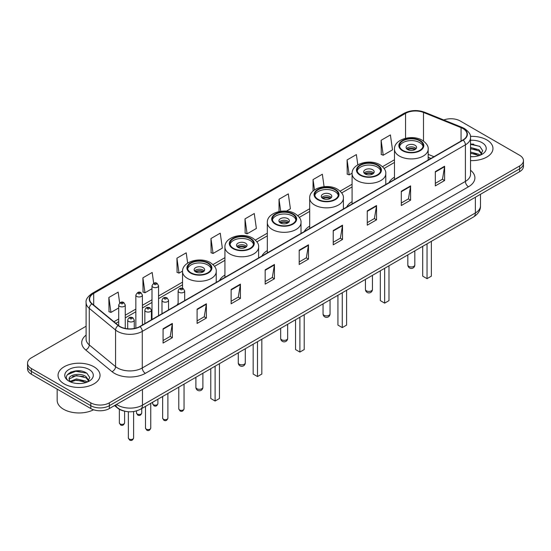 <?xml version="1.0" encoding="UTF-8"?>
<svg xmlns="http://www.w3.org/2000/svg" width="551" height="551" viewBox="0 0 551 551"><rect width="100%" height="100%" fill="white"/><g stroke="black" fill="none" stroke-linecap="round" stroke-linejoin="round"><path stroke-width="0.83" d="M178.131 303.353A23.19 13.389 0 0 0 177.112 304.985M224.932 275.032A23.19 13.389 0 0 0 219.498 280.514M267.318 250.56A23.19 13.389 0 0 0 261.883 256.043M309.703 226.089A23.19 13.389 0 0 0 304.269 231.572M352.089 201.618A23.19 13.389 0 0 0 346.655 207.1M394.475 177.146A23.19 13.389 0 0 0 389.04 182.629M430.841 158.502L428.168 157.421M124.058 411.025A13.128 7.576 180 0 1 117.797 408.25L114.532 405.564M80.79 370.988A17.501 10.104 0 0 0 70.549 372.207M473.708 144.142A17.501 10.104 0 0 0 470.526 144.121M86.101 326.24L31.393 357.819A13.128 7.576 0 0 0 27.55 363.178L27.55 368.894A13.128 7.576 0 0 0 31.393 374.253L90.798 408.553A13.128 7.576 0 0 0 109.36 408.553L519.607 171.698A13.128 7.576 0 0 0 523.45 166.34L523.45 163.482A13.128 7.576 0 0 1 519.607 168.84A13.128 7.576 0 0 0 523.45 163.482L523.45 160.623A13.128 7.576 0 0 0 519.607 155.265L460.202 120.972A13.128 7.576 0 0 0 443.769 119.973M27.55 363.178A13.128 7.576 0 0 0 31.393 368.536L90.798 402.836A13.128 7.576 0 0 0 109.36 402.836L109.36 405.694L519.607 168.84L109.36 405.694A13.128 7.576 0 0 1 90.798 405.694A13.128 7.576 0 0 0 109.36 405.694L109.36 408.553M31.393 368.536L31.393 371.395L90.798 405.694L31.393 371.395A13.128 7.576 0 0 1 27.55 366.036A13.128 7.576 0 0 0 31.393 371.395L31.393 374.253M486.808 139.906A21 12.122 0 0 0 470.43 136.386A21 12.122 0 0 1 486.808 139.906A21 12.122 0 0 1 492.959 148.474A21 12.122 0 0 0 486.808 139.906M93.89 366.752A21 12.122 0 0 0 71.003 364.128A21 12.122 0 0 0 58.041 375.327A21 12.122 0 0 0 64.192 383.902A21 12.122 0 0 0 87.079 386.526A21 12.122 0 0 0 100.041 375.327A21 12.122 0 0 0 93.89 366.752A21 12.122 0 0 0 71.003 364.128A21 12.122 0 0 0 58.041 375.327A21 12.122 0 0 0 64.192 383.902A21 12.122 0 0 0 87.079 386.526A21 12.122 0 0 0 100.041 375.327A21 12.122 0 0 0 93.89 366.752M462.923 128.541A14.002 8.086 180 0 1 467.028 134.258A14.002 8.086 180 0 1 462.923 139.975L139.802 326.529A14.002 8.086 180 0 1 118.431 325.448L92.134 303.766A14.002 8.086 180 0 1 89.606 299.124A14.002 8.086 180 0 1 93.704 293.414L405.564 113.361A14.002 8.086 180 0 1 423.499 112.452L461.056 127.639A14.002 8.086 180 0 1 462.923 128.541M463.171 128.397A14.354 8.286 0 0 0 461.256 127.474L423.698 112.287A14.354 8.286 0 0 0 405.322 113.217L93.456 293.27A14.354 8.286 0 0 0 91.852 303.876L118.148 325.565A14.354 8.286 0 0 0 140.05 326.667L463.171 140.119A14.354 8.286 0 0 0 463.171 128.397M163.068 328.782L163.068 343.066L172.353 337.708L172.353 323.416L163.068 328.782M163.068 340.532L170.218 336.406L172.311 323.892A3.499 2.018 -120 0 0 172.353 323.416M170.156 336.441L172.353 337.708M197.1 309.132L197.1 323.423L206.384 318.058L206.384 303.773L197.1 309.132M197.1 320.882L204.249 316.756L206.343 304.248A3.499 2.018 -120 0 0 206.384 303.773M204.187 316.791L206.384 318.058M231.131 289.482L231.131 303.773L240.415 298.415L240.415 284.123L231.131 289.482M231.131 301.239L238.28 297.106L240.381 284.598A3.499 2.018 -120 0 0 240.415 284.123M238.218 297.147L240.415 298.415M265.169 269.832L265.169 284.123L274.446 278.765L274.446 264.473L265.169 269.832M265.169 281.589L272.318 277.463L274.412 264.948A3.499 2.018 -120 0 0 274.446 264.473M272.249 277.497L274.446 278.765M435.331 171.588L435.331 185.88L444.609 180.521L444.609 166.23L435.331 171.588M435.331 183.345L442.481 179.22L444.574 166.705A3.499 2.018 -120 0 0 444.609 166.23M442.412 179.254L444.609 180.521M401.293 191.238L401.293 205.53L410.578 200.171L410.578 185.88L401.293 191.238M401.293 202.995L408.443 198.87L410.543 186.355A3.499 2.018 -120 0 0 410.578 185.88M408.381 198.904L410.578 200.171M367.262 210.888L367.262 225.18L376.547 219.821L376.547 205.53L367.262 210.888M367.262 222.645L374.411 218.513L376.505 206.005A3.499 2.018 -120 0 0 376.547 205.53M374.349 218.554L376.547 219.821M333.231 230.538L333.231 244.823L342.515 239.465L342.515 225.18L333.231 230.538M333.231 242.288L340.38 238.163L342.474 225.655A3.499 2.018 -120 0 0 342.515 225.18M340.318 238.197L342.515 239.465M299.2 250.182L299.2 264.473L308.477 259.115L308.477 244.823L299.2 250.182M299.2 261.939L306.349 257.813L308.443 245.298A3.499 2.018 -120 0 0 308.477 244.823M306.287 257.847L308.477 259.115M470.526 160.575A21 12.122 0 0 0 492.959 148.474A21 12.122 0 0 1 470.526 160.575M109.36 402.836L519.607 165.982A13.128 7.576 0 0 0 523.45 160.623M187.657 263.116L186.21 252.826L176.933 258.185L177.078 272.394M153.695 283.276L152.179 272.476L142.895 277.835L143.046 292.037M119.663 302.96L118.148 292.126L108.864 297.485L109.015 311.687M286.396 211.129L290.405 208.815L288.311 193.883L279.026 199.242L279.026 211.55M324.084 186.679L322.342 174.233L313.058 179.592L313.058 191.052M357.813 164.852L356.373 154.583L347.089 159.942L347.24 174.15M381.127 140.298L383.22 155.224L392.498 149.865L390.404 134.94L381.127 140.298L381.271 154.5M210.964 238.542L213.058 253.467L222.342 248.108L220.242 233.176L210.964 238.542L211.109 252.744M244.995 218.892L247.089 233.824L256.373 228.465L254.273 213.533L244.995 218.892L245.147 233.094M247.089 233.824L244.995 233.039M279.026 199.242L280.714 211.26M313.058 179.592L314.504 189.909M347.089 159.942L349.189 174.874L352.103 173.193M349.189 174.874L347.089 174.095M383.22 155.224L381.127 154.445M213.058 253.467L210.964 252.689M176.933 258.185L179.027 273.117L182.56 271.078M179.027 273.117L176.933 272.332M142.895 277.835L144.996 292.767L151.993 288.724M144.996 292.767L142.895 291.982M108.864 297.485L110.958 312.417L118.699 307.947M110.958 312.417L108.864 311.632M470.526 156.553L472.903 156.698M470.526 152.021L478.957 154.308L480.114 155.237M470.526 153.15L479.163 155.589M470.526 147.482L478.957 149.769L481.794 153.695M470.526 148.618L478.957 150.905L481.574 153.991M470.526 156.67A14.264 8.237 0 0 0 482.049 154.301A14.264 8.237 0 0 0 482.049 142.654A14.264 8.237 0 0 0 470.526 140.285M480.451 155.1L482.683 150.712L479.859 146.449L470.526 143.894M470.526 144.334L479.666 146.318M470.526 148.873L476.505 149.652M470.526 153.412L476.505 154.19M419.676 140.794A11.812 6.819 0 0 0 406.796 139.32A11.812 6.819 0 0 0 399.509 145.616A11.812 6.819 0 0 0 402.967 150.444A11.812 6.819 0 0 0 415.84 151.918A11.812 6.819 0 0 0 423.134 145.616A11.812 6.819 0 0 0 419.676 140.794M423.03 146.511A11.812 6.819 0 0 0 419.676 142.585A11.812 6.819 0 0 0 407.526 140.946A11.812 6.819 0 0 0 399.606 146.511M422.707 246.325L422.707 276.154L427.039 278.661L431.371 276.154L431.371 241.317M427.039 278.661L427.039 243.817M415.034 145.264A5.248 3.03 0 0 0 409.31 144.603A5.248 3.03 0 0 0 406.073 147.406A5.248 3.03 0 0 0 407.609 149.548A5.248 3.03 0 0 0 413.333 150.203A5.248 3.03 0 0 0 416.57 147.406A5.248 3.03 0 0 0 415.034 145.264M416.101 148.653A5.248 3.03 0 0 0 415.034 147.764A5.248 3.03 0 0 0 406.535 148.653M407.079 149.19A6.998 4.043 180 0 1 415.254 149.066L415.254 149.411M407.65 149.576A6.123 3.533 180 0 1 414.621 149.431L415.254 149.066M414.517 149.81L414.621 149.431M57.166 389.13L57.166 400.336A21.875 12.632 0 0 0 63.572 409.269A21.875 12.632 0 0 0 93.574 409.772M76.651 383.448L79.985 383.544M70.108 381.354L76.479 378.923L86.032 381.161L87.189 382.084M70.693 381.967L76.479 380.059L86.245 382.435M70.211 381.795L69.185 379.398A9.89 5.71 0 0 0 70.783 382.043M88.876 380.548L86.032 376.622C80.095 372.194 67.883 374.928 69.185 379.398L69.151 378.964M69.212 379.543L69.488 378.806L76.479 375.52L86.032 377.759L88.649 380.844M87.526 381.946L89.765 377.559L86.934 373.303C76.926 366.105 59.136 375.582 69.412 381.395L69.922 381.712M89.131 369.501A14.264 8.237 0 0 0 68.951 369.501A14.264 8.237 0 0 0 68.951 381.154A14.264 8.237 0 0 0 89.131 381.154A14.264 8.237 0 0 0 89.131 369.501M67.325 374.728L75.701 371.291L86.741 373.172M72.56 376.402L75.701 375.83L83.587 376.505M72.56 380.934L75.701 380.369L83.587 381.044M377.29 165.266A11.812 6.819 0 0 0 364.411 163.792A11.812 6.819 0 0 0 357.124 170.087A11.812 6.819 0 0 0 360.581 174.915A11.812 6.819 0 0 0 373.454 176.389A11.812 6.819 0 0 0 380.748 170.087A11.812 6.819 0 0 0 377.29 165.266M380.645 170.982A11.812 6.819 0 0 0 377.29 167.056A11.812 6.819 0 0 0 365.141 165.417A11.812 6.819 0 0 0 357.22 170.982M380.321 270.796L380.321 300.626L384.653 303.133L388.985 300.626L388.985 265.789M384.653 303.133L384.653 268.289M372.648 169.736A5.248 3.03 0 0 0 366.925 169.074A5.248 3.03 0 0 0 363.681 171.878A5.248 3.03 0 0 0 365.223 174.02A5.248 3.03 0 0 0 370.947 174.674A5.248 3.03 0 0 0 374.184 171.878A5.248 3.03 0 0 0 372.648 169.736M373.716 173.124A5.248 3.03 0 0 0 372.648 172.236A5.248 3.03 0 0 0 364.149 173.124M364.693 173.661A6.998 4.043 180 0 1 372.869 173.537L372.869 173.882M365.265 174.047A6.123 3.533 180 0 1 372.235 173.902L372.869 173.537M372.132 174.281L372.235 173.902M334.905 189.737A11.812 6.819 0 0 0 322.025 188.263A11.812 6.819 0 0 0 314.738 194.558A11.812 6.819 0 0 0 318.196 199.386A11.812 6.819 0 0 0 331.068 200.86A11.812 6.819 0 0 0 338.362 194.558A11.812 6.819 0 0 0 334.905 189.737M338.259 195.453A11.812 6.819 0 0 0 334.905 191.528A11.812 6.819 0 0 0 322.755 189.888A11.812 6.819 0 0 0 314.835 195.453M337.935 295.267L337.935 325.097L342.267 327.604L346.6 325.097L346.6 290.26M342.267 327.604L342.267 292.76M330.263 194.207A5.248 3.03 0 0 0 324.539 193.546A5.248 3.03 0 0 0 321.295 196.349A5.248 3.03 0 0 0 322.838 198.491A5.248 3.03 0 0 0 328.561 199.145A5.248 3.03 0 0 0 331.798 196.349A5.248 3.03 0 0 0 330.263 194.207M331.33 197.595A5.248 3.03 0 0 0 330.263 196.707A5.248 3.03 0 0 0 321.763 197.595M322.307 198.133A6.998 4.043 180 0 1 330.483 198.009L330.483 198.353M322.879 198.518A6.123 3.533 180 0 1 329.849 198.367L330.483 198.009M329.746 198.753L329.849 198.367M292.519 214.208A11.812 6.819 0 0 0 279.639 212.734A11.812 6.819 0 0 0 272.352 219.029A11.812 6.819 0 0 0 275.81 223.858A11.812 6.819 0 0 0 288.683 225.331A11.812 6.819 0 0 0 295.977 219.029A11.812 6.819 0 0 0 292.519 214.208M295.873 219.925A11.812 6.819 0 0 0 292.519 215.999A11.812 6.819 0 0 0 280.369 214.36A11.812 6.819 0 0 0 272.449 219.925M295.55 319.738L295.55 349.568L299.882 352.075L304.214 349.568L304.214 314.731M299.882 352.075L299.882 317.231M287.877 218.678A5.248 3.03 0 0 0 282.153 218.017A5.248 3.03 0 0 0 278.909 220.82A5.248 3.03 0 0 0 280.452 222.962A5.248 3.03 0 0 0 286.169 223.616A5.248 3.03 0 0 0 289.413 220.82A5.248 3.03 0 0 0 287.877 218.678M288.944 222.067A5.248 3.03 0 0 0 287.877 221.178A5.248 3.03 0 0 0 279.378 222.067M279.922 222.604A6.998 4.043 180 0 1 288.097 222.48L288.097 222.824M280.493 222.99A6.123 3.533 180 0 1 287.464 222.838L288.097 222.48M287.36 223.224L287.464 222.838M250.133 238.679A11.812 6.819 0 0 0 237.254 237.205A11.812 6.819 0 0 0 229.967 243.501A11.812 6.819 0 0 0 233.424 248.329A11.812 6.819 0 0 0 246.297 249.803A11.812 6.819 0 0 0 253.591 243.501A11.812 6.819 0 0 0 250.133 238.679M253.488 244.396A11.812 6.819 0 0 0 250.133 240.47A11.812 6.819 0 0 0 237.984 238.831A11.812 6.819 0 0 0 230.063 244.396M253.164 344.203L253.164 374.039L257.496 376.547L261.828 374.039L261.828 339.202M257.496 376.547L257.496 341.703M245.491 243.149A5.248 3.03 0 0 0 239.768 242.488A5.248 3.03 0 0 0 236.524 245.291A5.248 3.03 0 0 0 238.066 247.433A5.248 3.03 0 0 0 243.783 248.088A5.248 3.03 0 0 0 247.027 245.291A5.248 3.03 0 0 0 245.491 243.149M246.559 246.538A5.248 3.03 0 0 0 245.491 245.65A5.248 3.03 0 0 0 236.992 246.538M237.536 247.075A6.998 4.043 180 0 1 245.712 246.951L245.712 247.296M238.108 247.461A6.123 3.533 180 0 1 245.078 247.309L245.712 246.951M244.975 247.695L245.078 247.309M207.748 263.151A11.812 6.819 0 0 0 194.868 261.677A11.812 6.819 0 0 0 187.574 267.972A11.812 6.819 0 0 0 191.039 272.8A11.812 6.819 0 0 0 203.911 274.274A11.812 6.819 0 0 0 211.205 267.972A11.812 6.819 0 0 0 207.748 263.151M211.102 268.867A11.812 6.819 0 0 0 207.748 264.941A11.812 6.819 0 0 0 195.598 263.302A11.812 6.819 0 0 0 187.677 268.867M210.778 368.674L210.778 398.511L215.11 401.018L219.443 398.511L219.443 363.674M215.11 401.018L215.11 366.174M203.105 267.621A5.248 3.03 0 0 0 197.382 266.959A5.248 3.03 0 0 0 194.138 269.763A5.248 3.03 0 0 0 195.681 271.905A5.248 3.03 0 0 0 201.397 272.559A5.248 3.03 0 0 0 204.641 269.763A5.248 3.03 0 0 0 203.105 267.621M204.173 271.009A5.248 3.03 0 0 0 203.105 270.121A5.248 3.03 0 0 0 194.606 271.009M195.15 271.547A6.998 4.043 180 0 1 203.326 271.423L203.326 271.767M195.722 271.932A6.123 3.533 180 0 1 202.692 271.781L203.326 271.423M202.589 272.166L202.692 271.781M116.536 404.406A17.501 10.104 0 0 0 117.714 405.157A17.501 10.104 0 0 0 142.461 405.157L475.361 212.961A17.501 10.104 0 0 0 480.493 205.812C480.617 210.158 478.302 213.878 473.55 216.963L140.65 409.166A8.754 5.055 60 0 0 142.461 405.157L142.461 389.44M475.361 197.244L475.361 212.961A8.754 5.055 60 0 1 473.55 216.963M115.827 404.82A8.754 5.854 129.5 0 0 117.356 407.664L114.698 405.474M519.607 171.698L519.607 165.982M90.798 408.553L90.798 402.836M470.526 170.266A21.875 12.632 180 0 1 468.495 186.775L145.374 373.33A4.374 2.528 60 0 1 142.275 367.965L465.402 181.417A17.501 10.104 0 0 0 470.526 174.268L470.526 137.688A17.501 10.104 180 0 1 465.402 144.83A4.374 2.528 -120 0 0 463.171 140.119M145.374 373.33A21.875 12.632 180 0 1 114.436 373.33A21.875 12.632 180 0 1 111.984 371.643L85.68 349.954A21.875 12.632 180 0 1 86.101 335.132M117.528 367.965A17.501 10.104 0 0 0 142.275 367.965L142.275 331.385A17.501 10.104 180 0 1 115.565 330.035L89.269 308.353A17.501 10.104 180 0 1 86.101 302.554L86.101 339.14A17.501 10.104 0 0 0 89.269 344.933L115.565 366.622A17.501 10.104 0 0 0 117.528 367.965M470.526 137.688C471.112 134.954 469.101 131.903 464.493 128.541L462.193 127.426A4.374 2.052 112 0 0 461.256 127.474M462.193 127.426L424.635 112.239C417.389 109.677 410.509 110.048 404 113.354A4.374 2.528 60 0 1 405.322 113.217M93.456 293.27A4.374 2.528 -120 0 0 92.134 293.407C87.595 296.672 85.584 299.723 86.101 302.554M91.852 303.876A4.374 2.927 129.5 0 0 89.269 308.353L89.269 344.933A4.374 2.927 -50.5 0 1 85.68 349.954M424.635 112.239A4.374 2.052 112 0 0 423.698 112.287M118.148 325.565A4.374 2.927 129.5 0 0 115.565 330.035L115.565 366.622A4.374 2.927 -50.5 0 1 111.984 371.643M140.05 326.667A4.374 2.528 60 0 1 142.275 331.385L465.402 144.83L465.402 181.417A4.374 2.528 60 0 0 468.495 186.775M93.704 293.414L93.704 305.054M461.056 127.639L461.056 141.056M423.499 112.452L423.499 141.063M433.961 156.698L428.168 154.349M405.564 113.361L405.564 138.273M394.475 159.776L382.525 166.677M352.089 184.248L340.139 191.149M309.703 208.719L297.754 215.62M267.318 233.19L255.368 240.091M224.932 257.661L212.982 264.563M182.546 282.133L158.557 295.983M151.993 299.772L142.406 305.309M135.842 309.097L125.263 315.2M118.699 318.988L113.94 321.743M299.2 250.636L308.443 245.298M333.231 230.986L342.474 225.655M367.262 211.343L376.505 206.005M401.293 191.693L410.543 186.355M435.331 172.043L444.574 166.705M265.169 270.286L274.412 264.948M231.131 289.936L240.381 284.598M197.1 309.579L206.343 304.248M163.068 329.229L172.311 323.892M402.505 150.712A12.473 7.197 0 0 0 420.137 150.712A12.473 7.197 0 0 0 420.137 140.526A12.473 7.197 0 0 0 402.505 140.526A12.473 7.197 0 0 0 402.505 150.712M428.168 160.045L428.168 149.19A16.847 9.725 180 0 1 417.768 158.178A16.847 9.725 180 0 1 399.406 156.071A16.847 9.725 180 0 1 394.475 149.19L394.475 179.495M408.842 266.367A3.499 2.018 180 0 1 407.823 264.941A3.499 3.499 0 0 0 413.071 267.972A3.499 3.499 0 0 0 414.82 264.941A3.499 2.018 180 0 1 413.794 266.367A3.499 2.018 180 0 1 408.842 266.367M360.12 175.184A12.473 7.197 0 0 0 377.752 175.184A12.473 7.197 0 0 0 377.752 164.997A12.473 7.197 0 0 0 360.12 164.997A12.473 7.197 0 0 0 360.12 175.184M385.783 184.516L385.783 173.661A16.847 9.725 180 0 1 375.383 182.65A16.847 9.725 180 0 1 357.02 180.542A16.847 9.725 180 0 1 352.089 173.661L352.089 203.966M366.456 290.838A3.499 2.018 180 0 1 365.437 289.413A3.499 3.499 0 0 0 370.685 292.443A3.499 3.499 0 0 0 372.435 289.413A3.499 2.018 180 0 1 371.408 290.838A3.499 2.018 180 0 1 366.456 290.838M317.734 199.655A12.473 7.197 0 0 0 335.366 199.655A12.473 7.197 0 0 0 335.366 189.468A12.473 7.197 0 0 0 317.734 189.468A12.473 7.197 0 0 0 317.734 199.655M343.397 208.987L343.397 198.133A16.847 9.725 180 0 1 332.997 207.121A16.847 9.725 180 0 1 314.635 205.013A16.847 9.725 180 0 1 309.703 198.133L309.703 228.438M324.071 315.31A3.499 2.018 180 0 1 323.051 313.884A3.499 3.499 0 0 0 328.3 316.915A3.499 3.499 0 0 0 330.049 313.884A3.499 2.018 180 0 1 329.023 315.31A3.499 2.018 180 0 1 324.071 315.31M275.348 224.126A12.473 7.197 0 0 0 292.98 224.126A12.473 7.197 0 0 0 292.98 213.94A12.473 7.197 0 0 0 275.348 213.94A12.473 7.197 0 0 0 275.348 224.126M301.011 233.459L301.011 222.604A16.847 9.725 180 0 1 290.611 231.592A16.847 9.725 180 0 1 272.249 229.485A16.847 9.725 180 0 1 267.318 222.604L267.318 252.909M281.685 339.781A3.499 2.018 180 0 1 280.666 338.355A3.499 3.499 0 0 0 285.914 341.386A3.499 3.499 0 0 0 287.663 338.355A3.499 2.018 180 0 1 286.637 339.781A3.499 2.018 180 0 1 281.685 339.781M232.963 248.597A12.473 7.197 0 0 0 250.595 248.597A12.473 7.197 0 0 0 250.595 238.411A12.473 7.197 0 0 0 232.963 238.411A12.473 7.197 0 0 0 232.963 248.597M258.619 257.93L258.619 247.075A16.847 9.725 180 0 1 248.225 256.063A16.847 9.725 180 0 1 229.863 253.956A16.847 9.725 180 0 1 224.932 247.075L224.932 277.38M239.299 364.252A3.499 2.018 180 0 1 238.28 362.827A3.499 3.499 0 0 0 243.528 365.857A3.499 3.499 0 0 0 245.278 362.827A3.499 2.018 180 0 1 244.251 364.252A3.499 2.018 180 0 1 239.299 364.252M190.57 273.069A12.473 7.197 0 0 0 208.209 273.069A12.473 7.197 0 0 0 208.209 262.882A12.473 7.197 0 0 0 190.57 262.882A12.473 7.197 0 0 0 190.57 273.069M216.233 282.401L216.233 271.547A16.847 9.725 180 0 1 205.84 280.535A16.847 9.725 180 0 1 187.478 278.427A16.847 9.725 180 0 1 182.546 271.547L182.546 288.304M196.914 388.724A3.499 2.018 180 0 1 195.887 387.298A3.499 3.499 0 0 0 201.143 390.328A3.499 3.499 0 0 0 202.892 387.298A3.499 2.018 180 0 1 201.866 388.724A3.499 2.018 180 0 1 196.914 388.724M184.041 408.856C183.18 411.218 181.837 411.907 180.012 410.929L178.793 408.856A2.624 1.515 0 0 0 179.557 409.93A2.624 1.515 0 0 0 182.422 410.254A2.624 1.515 0 0 0 184.041 408.856L184.041 384.116M179.096 292.305A3.278 1.894 180 0 1 178.131 290.962C178.972 288.269 180.687 287.491 183.283 288.621L184.695 290.962A3.278 1.894 180 0 1 182.67 292.712A3.278 1.894 180 0 1 179.096 292.305M182.188 288.731A1.095 0.634 0 0 0 180.645 288.731A1.095 0.634 0 0 0 180.645 289.626A1.095 0.634 0 0 0 182.188 289.626A1.095 0.634 0 0 0 182.188 288.731M167.89 418.181C167.029 420.544 165.686 421.233 163.861 420.255L162.641 418.181A2.624 1.515 0 0 0 163.413 419.249A2.624 1.515 0 0 0 166.271 419.58A2.624 1.515 0 0 0 167.89 418.181L167.89 393.435M162.944 301.624A3.278 1.894 180 0 1 161.987 300.288C162.821 297.595 164.542 296.817 167.132 297.946L168.544 300.288A3.278 1.894 180 0 1 166.519 302.038A3.278 1.894 180 0 1 162.944 301.624M166.037 298.057A1.095 0.634 0 0 0 164.494 298.057A1.095 0.634 0 0 0 164.494 298.945A1.095 0.634 0 0 0 166.037 298.945A1.095 0.634 0 0 0 166.037 298.057M150.754 428.079C149.886 430.434 148.543 431.13 146.724 430.152L145.498 428.079A2.624 1.515 0 0 0 146.27 429.146A2.624 1.515 0 0 0 149.128 429.477A2.624 1.515 0 0 0 150.754 428.079L150.754 403.332M145.808 311.522A3.278 1.894 180 0 1 144.844 310.185C145.684 307.492 147.399 306.707 149.996 307.844L151.408 310.185A3.278 1.894 180 0 1 149.383 311.935A3.278 1.894 180 0 1 145.808 311.522M148.901 307.954A1.095 0.634 0 0 0 147.351 307.954A1.095 0.634 0 0 0 147.351 308.842A1.095 0.634 0 0 0 148.901 308.842A1.095 0.634 0 0 0 148.901 307.954M133.611 437.969C132.75 440.332 131.407 441.02 129.581 440.042L128.362 437.969A2.624 1.515 0 0 0 129.127 439.044A2.624 1.515 0 0 0 131.992 439.374A2.624 1.515 0 0 0 133.611 437.969L133.611 411.556M128.665 321.419A3.278 1.894 180 0 1 127.701 320.076C128.541 317.39 130.256 316.605 132.853 317.741L134.265 320.076A3.278 1.894 180 0 1 132.24 321.832A3.278 1.894 180 0 1 128.665 321.419M131.758 317.844A1.095 0.634 0 0 0 130.215 317.844A1.095 0.634 0 0 0 130.215 318.74A1.095 0.634 0 0 0 131.758 318.74A1.095 0.634 0 0 0 131.758 317.844M153.419 404.73A2.624 1.515 0 0 0 156.277 405.061A2.624 1.515 0 0 0 157.896 403.656C157.035 406.018 155.692 406.707 153.867 405.729L152.648 403.656A2.624 1.515 0 0 0 153.419 404.73M158.557 315.702L158.557 285.762A3.278 1.894 180 0 1 156.525 287.519A3.278 1.894 180 0 1 152.951 287.105A3.278 1.894 180 0 1 151.993 285.762L151.993 319.49M154.5 284.426A1.095 0.634 0 0 0 156.043 284.426A1.095 0.634 0 0 0 156.043 283.531A1.095 0.634 0 0 0 154.5 283.531A1.095 0.634 0 0 0 154.5 284.426M137.268 414.056A2.624 1.515 0 0 0 140.126 414.38A2.624 1.515 0 0 0 141.745 412.981C140.884 415.344 139.541 416.033 137.722 415.055L136.496 412.981A2.624 1.515 0 0 0 137.268 414.056M142.406 325.028L142.406 295.088A3.278 1.894 180 0 1 140.381 296.837A3.278 1.894 180 0 1 136.8 296.431A3.278 1.894 180 0 1 135.842 295.088L135.842 328.134M138.349 293.752A1.095 0.634 0 0 0 139.899 293.752A1.095 0.634 0 0 0 139.899 292.856A1.095 0.634 0 0 0 138.349 292.856A1.095 0.634 0 0 0 138.349 293.752M120.125 423.946A2.624 1.515 0 0 0 122.99 424.277A2.624 1.515 0 0 0 124.609 422.879C123.741 425.241 122.398 425.93 120.579 424.952L119.36 422.879A2.624 1.515 0 0 0 120.125 423.946M125.263 328.437L125.263 304.985A3.278 1.894 180 0 1 123.238 306.735A3.278 1.894 180 0 1 119.663 306.328A3.278 1.894 180 0 1 118.699 304.985L118.699 325.662M121.206 303.642A1.095 0.634 0 0 0 122.756 303.642A1.095 0.634 0 0 0 122.756 302.754A1.095 0.634 0 0 0 121.206 302.754A1.095 0.634 0 0 0 121.206 303.642M140.65 409.166C133.611 412.699 126.565 412.699 119.526 409.166L117.356 407.664M480.493 205.812L480.493 194.283M404 113.354L92.134 293.407M394.475 162.435L384.075 168.441M352.089 186.906L341.689 192.912M309.703 211.377L299.303 217.383M267.318 235.849L256.918 241.855M224.932 260.32L214.532 266.326M182.546 284.791L158.557 298.649M151.993 302.437L142.406 307.968M135.842 311.756L125.263 317.865M118.699 321.653L115.841 323.306M430.965 158.426L428.168 157.297M428.168 149.19C428.533 146.229 426.591 143.267 422.328 140.312C412.396 134.168 393.889 139.093 394.475 149.19M414.82 250.87L414.82 264.941M407.823 254.913L407.823 264.941M385.783 173.661C386.148 170.7 384.205 167.738 379.942 164.783C370.01 158.64 351.504 163.564 352.089 173.661M372.435 275.342L372.435 289.413M365.437 279.385L365.437 289.413M343.397 198.133C343.762 195.171 341.82 192.209 337.556 189.255C327.625 183.111 309.118 188.036 309.703 198.133M330.049 299.813L330.049 313.884M323.051 303.856L323.051 313.884M301.011 222.604C301.376 219.642 299.434 216.681 295.171 213.726C285.239 207.582 266.732 212.507 267.318 222.604M287.663 324.284L287.663 338.355M280.666 328.327L280.666 338.355M258.619 247.075C258.991 244.114 257.048 241.152 252.785 238.197C242.853 232.054 224.347 236.978 224.932 247.075M245.278 348.755L245.278 362.827M238.28 352.798L238.28 362.827M216.233 271.547C216.605 268.585 214.656 265.623 210.399 262.669C200.468 256.525 181.961 261.45 182.546 271.547M202.892 373.227L202.892 387.298M195.887 377.27L195.887 387.298M178.793 408.856L178.793 387.146M178.131 304.4L178.131 290.962M184.695 300.605L184.695 290.962M162.641 418.181L162.641 396.465M161.987 313.719L161.987 300.288M168.544 309.931L168.544 300.288M145.498 428.079L145.498 406.363M144.844 323.616L144.844 310.185M151.408 319.828L151.408 310.185M128.362 437.969L128.362 411.755M127.701 328.795L127.701 320.076M134.265 328.492L134.265 320.076M157.896 403.656L157.896 399.206M158.557 285.762L157.138 283.428C155.237 282.05 153.522 282.828 151.993 285.762M152.648 403.656L152.648 402.237M141.745 412.981L141.745 408.532M142.406 295.088L140.987 292.746C139.086 291.376 137.371 292.154 135.842 295.088M136.496 412.981L136.496 410.922M124.609 422.879L124.609 411.17M125.263 304.985L123.851 302.644C121.943 301.273 120.228 302.051 118.699 304.985M119.36 422.879L119.36 409.317"/></g></svg>
